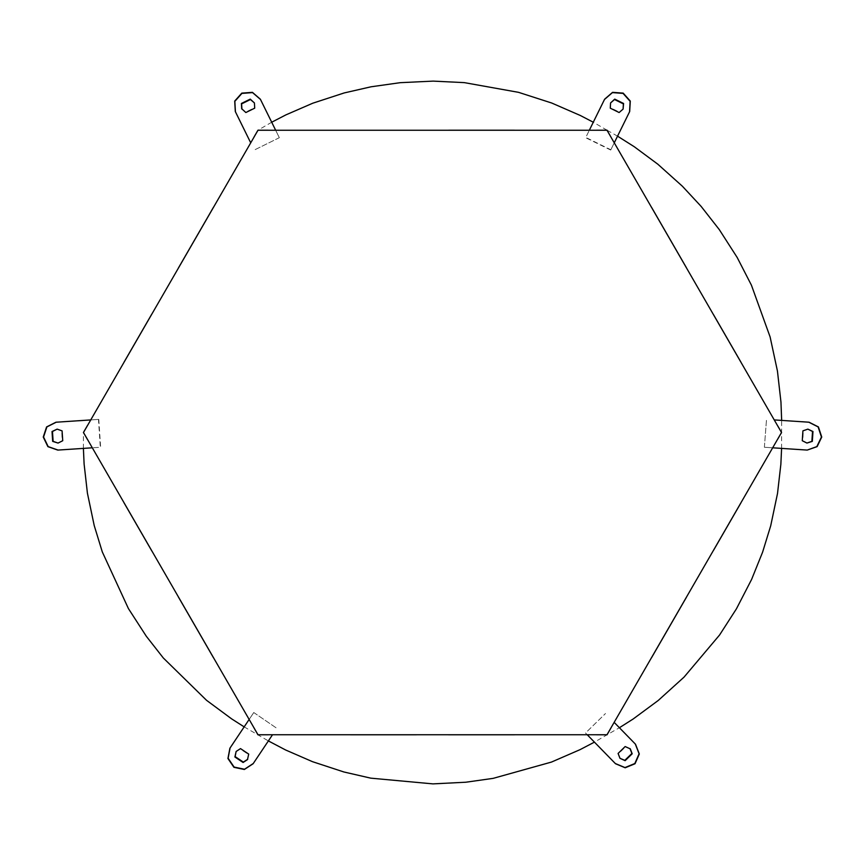 <?xml version="1.0" encoding="UTF-8"?>
<svg xmlns="http://www.w3.org/2000/svg" width="865" height="865" viewBox="0 0 865 865"><rect width="100%" height="100%" fill="white"/><g stroke="black" fill="none" stroke-linecap="round" stroke-linejoin="round"><path stroke-width="0.65" stroke-dasharray="4.33 3.24" d="M630.304 748.895L625.471 746.873L618.41 753.772L620.313 758.648M585.735 733.228L587.313 734.839L585.529 733.012L605.511 713.506L585.529 733.012M247.477 759.621L248.46 754.475L240.254 748.982L235.875 751.858M253.607 712.782L249.088 719.529L253.769 712.533L276.822 728.308L253.769 712.533M56.69 429.17L61.642 430.889L62.291 440.739L57.609 443.107M98.48 419.417L90.652 419.936L98.48 419.417L100.318 447.281L92.22 447.811L100.318 447.281M98.783 419.395L100.621 447.259M241.692 108.709L245.66 112.126L254.515 107.757L254.224 102.535M279.19 137.427L275.621 130.172L279.33 137.697L254.278 150.045L279.33 137.697M623.287 108.709L619.329 112.126L610.474 107.757L610.766 102.535M610.841 149.775L614.301 142.736L610.841 149.775L585.789 137.427L589.368 130.172L585.789 137.427M610.712 150.045L585.659 137.697M808.31 429.159L803.358 430.878L802.709 440.739L807.391 443.096M764.682 447.27L772.769 447.811L764.379 447.259L766.52 419.406L764.379 447.259M514.351 130.204L607.025 130.204L781.56 432.5L607.025 734.796L619.394 727.735M617.545 136.162L607.025 130.204L514.437 130.204L596.677 130.204M503.3 130.204L257.965 130.204L213.471 207.254L257.965 130.204L350.779 130.204L268.226 130.204M178.525 267.782L151.678 314.287L178.525 267.782M83.397 448.394L83.429 432.5L123.998 362.23L83.429 432.5L123.998 502.77M151.678 550.713L178.525 597.207M213.471 657.746L257.965 734.796L350.563 734.796L268.323 734.796M596.709 734.796L514.437 734.796L607.025 734.796L594.439 742.138M781.592 448.394L781.657 420.412M610.917 728.06L651.55 657.692M686.313 597.477L713.528 550.335M740.981 502.781L777.797 439.02M777.776 425.948L741.024 362.294M713.484 314.59L686.313 267.534M651.572 207.351L610.895 136.908M415.914 130.204L448.967 130.204M448.762 130.204L416.076 130.204M244.179 726.881L268.377 740.927M254.051 728.027L213.514 657.811M178.374 596.958L151.905 551.091M123.879 502.554L87.625 439.777M87.592 425.277L123.944 362.316M151.764 314.136L178.471 267.88M213.493 207.222L254.051 136.973M607.025 130.204L593.282 122.225M271.707 122.225L257.965 130.204"/><path stroke-width="1.3" d="M619.989 758.324L625.135 760.67L632.207 753.772L630.304 748.895L625.157 746.549L618.086 753.447L619.989 758.324L624.822 760.346L631.893 753.447L629.98 748.571M587.313 734.839L615.523 763.741L625.19 767.785L635.04 763.741L639.311 753.988L635.505 744.235L614.215 722.416L635.299 744.019L639.105 753.772L634.824 763.525L624.973 767.569L615.318 763.525L587.313 734.839M236.123 751.48L234.891 756.994L243.097 762.487L247.477 759.621L248.709 754.096L240.502 748.603L236.123 751.48L235.139 756.615L243.346 762.108L247.725 759.243M249.088 719.529L229.895 748.225L227.938 758.508L233.928 767.32L244.352 769.482L253.11 763.752L272.464 734.818L253.283 763.492L244.525 769.234L234.101 767.06L228.111 758.259L230.068 747.976L249.088 719.529M62.745 440.718L58.063 443.075L53.122 441.345L52.473 431.494L57.144 429.137L62.085 430.867L62.745 440.718M58.063 443.075L52.668 441.377L52.019 431.527L57.144 429.137M92.22 447.811L57.771 450.092L47.889 446.643L43.25 437.052L46.58 426.942L55.933 422.228L90.652 419.936L56.236 422.207L46.883 426.921L43.553 437.03L48.181 446.621L58.074 450.07L92.22 447.811M254.418 102.946L250.255 99.118L241.4 103.476L241.692 108.709L245.855 112.537L254.71 108.168L254.418 102.946L250.45 99.529L241.595 103.886L241.897 109.12M275.621 130.172L260.343 99.183L252.418 92.339L241.8 93.128L234.707 101.064L235.302 111.52L250.677 142.736L235.431 111.79L234.837 101.335L241.93 93.398L252.548 92.609L260.484 99.453L275.621 130.172M610.268 108.168L610.571 102.946L614.528 99.518L623.384 103.886L623.092 109.109L619.124 112.537L610.268 108.168M610.571 102.946L614.734 99.118L623.589 103.476L623.092 109.109M589.368 130.172L604.635 99.183L612.571 92.339L623.189 93.117L630.282 101.064L629.688 111.52L614.301 142.736L629.558 111.79L630.142 101.335L623.06 93.398L612.431 92.609L604.505 99.453L589.368 130.172M806.937 443.064L812.332 441.366L812.981 431.516L807.856 429.127L802.915 430.857L802.266 440.707L806.937 443.064L811.878 441.334L812.527 431.484L807.856 429.127M806.926 450.06L772.769 447.811L807.229 450.081L817.122 446.632L821.75 437.041L818.42 426.932L809.067 422.217L774.337 419.925L808.764 422.196L818.117 426.91L821.447 437.02L816.82 446.61L807.229 450.081M448.762 130.204L503.3 130.204M213.471 207.254L178.525 267.782L213.471 207.254M151.678 314.287L123.998 362.23L151.678 314.287M123.998 502.77L151.678 550.713M178.525 597.207L213.471 657.746M350.563 734.796L416.389 734.796L350.563 734.796M448.567 734.796L514.437 734.796L448.567 734.796M596.709 734.796L607.025 734.796L610.917 728.06M651.55 657.692L686.313 597.477M713.528 550.335L740.981 502.781M777.797 439.02L781.56 432.5L777.776 425.948M741.024 362.294L713.484 314.59M686.313 267.534L651.572 207.351M610.895 136.908L607.025 130.204L596.677 130.204M448.967 130.204L514.351 130.204M268.226 130.204L257.965 130.204L254.051 136.973M268.323 734.796L257.965 734.796L254.051 728.027M213.514 657.811L178.374 596.958M151.905 551.091L123.879 502.554M87.625 439.777L83.429 432.5L87.592 425.277M123.944 362.316L151.764 314.136M178.471 267.88L213.493 207.222M781.506 432.5L607.003 130.258L257.986 130.258L83.483 432.5L257.986 734.742L607.003 734.742L781.506 432.5M619.394 727.735L633.115 719.031L658.189 700.509L684.053 677.111L719.572 635.007L736.429 608.83L751.609 579.42L762.606 552.14L770.704 525.801L777.516 493.472L780.857 464.321L781.592 448.394M781.657 420.412L780.954 402.02L777.44 371.042L770.11 336.95L751.404 285.136L737.164 257.446L719.28 229.593L701.158 206.432L682.399 186.245L657.811 164.188L634.24 146.715L617.545 136.162M593.282 122.225L580.329 115.488L551.74 103.032L518.546 92.339L464.332 82.629L433.224 81.115L400.171 82.683L371.042 86.792L344.183 92.944L312.784 103.205L285.872 114.894L271.707 122.225M268.377 740.927L285.623 749.987L312.525 761.687L343.913 771.98L370.771 778.154L432.954 783.885L465.857 782.22L493.158 778.359L551.459 762.076L580.047 749.652L594.439 742.138M83.397 448.394L84.11 464.051L87.419 493.201L94.209 525.531L102.286 551.881L128.42 608.582L146.304 636.251L163.301 657.962L206.551 700.315L231.615 718.858L244.179 726.881"/></g></svg>
